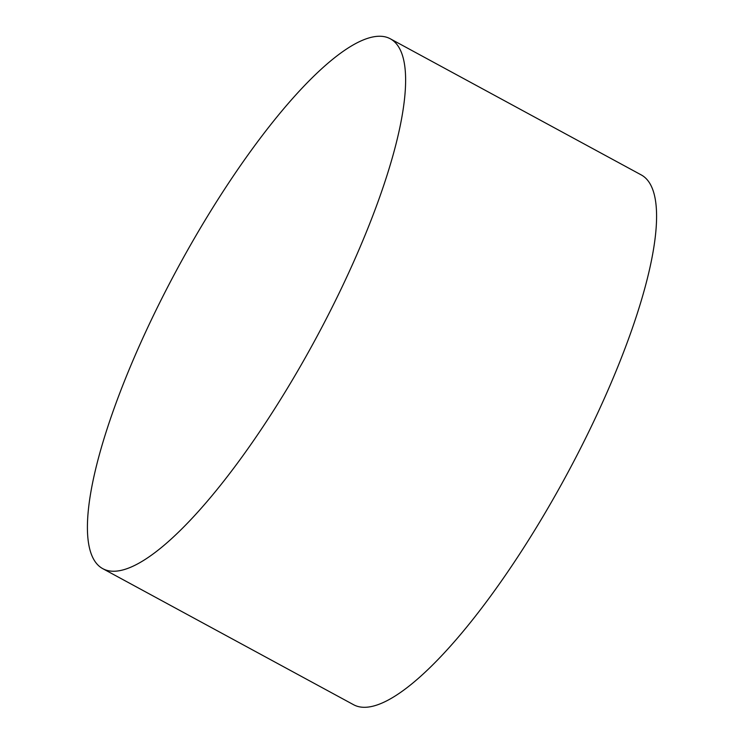<?xml version="1.0" encoding="UTF-8"?>
<svg xmlns="http://www.w3.org/2000/svg" width="744" height="744" viewBox="0 0 744 744"><rect width="100%" height="100%" fill="white"/><g stroke="black" fill="none" stroke-linecap="round" stroke-linejoin="round"><path stroke-width="1.12" d="M386.489 37.2A301.432 77.525 118.5 0 1 390.284 38.781A301.432 77.525 118.5 0 1 404.113 102.43A301.432 77.525 118.5 0 1 322.18 326.69A301.432 77.525 118.5 0 1 163.727 545.585A301.432 77.525 118.5 0 1 106.625 570.267A301.432 77.525 118.5 0 1 102.83 568.695A301.432 77.525 118.5 0 1 170.934 280.786A301.432 77.525 118.5 0 1 386.489 37.2M390.284 38.781L641.17 174.877A301.432 77.525 118.5 0 1 573.066 462.787A301.432 77.525 118.5 0 1 353.716 704.791L102.83 568.695"/></g></svg>
